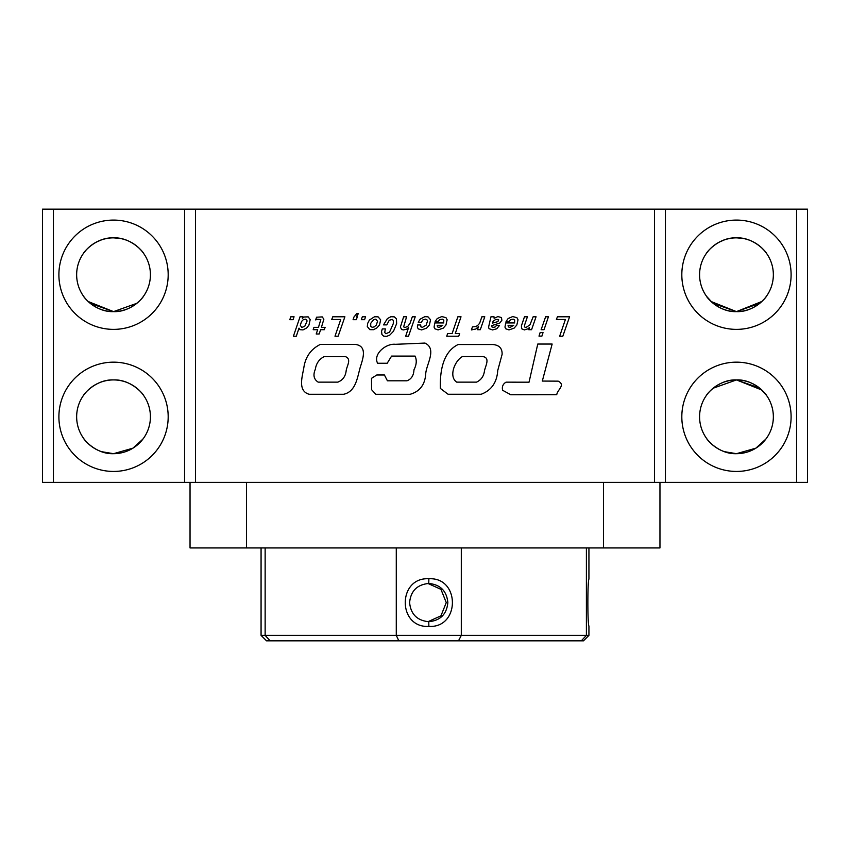 <?xml version="1.0" encoding="UTF-8"?>
<svg xmlns="http://www.w3.org/2000/svg" width="850" height="850" viewBox="0 0 850 850"><rect width="100%" height="100%" fill="white"/><g stroke="black" fill="none" stroke-linecap="round" stroke-linejoin="round"><path stroke-width="1.27" d="M510.733 394.719L556.75 394.655C557.441 389.683 565.845 384.965 558.184 381.151L542.311 381.066L552.149 344.048L537.763 344.048L529.029 382.192L506.047 382.16C502.945 384.009 501.797 386.718 502.616 390.277L510.733 394.719M458.15 344.526L492.915 344.526C499.237 345.111 502.308 348.373 502.116 354.322L497.739 370.515C496.931 382.457 491.406 390.373 481.174 394.262L448.088 394.262L440.385 388.439C439.864 372.746 442.329 352.144 458.15 344.526M482.237 356.554C490.758 357.202 485.382 365.989 484.468 370.876C483.788 376.231 481.132 379.982 476.521 382.139L456.705 382.139C448.428 376.614 454.729 360.676 462.453 356.554L482.237 356.554M387.186 363.269L377.602 363.269C372.831 354.014 386.081 343.219 395.441 344.314L424.968 343.071C437.155 348.861 426.498 363.959 425.733 373.586C425.096 384.593 419.879 391.499 410.104 394.304L375.838 394.304L371.567 389.661L371.503 378.335L376.794 374.988L384.423 374.988L387.409 380.8L407.001 380.8C411.432 379.047 413.748 375.381 413.961 369.803C416.564 364.767 416.936 360.188 415.087 356.097L391.595 356.097L387.186 363.269M320.344 344.399L355.226 344.399C368.199 346.046 362.451 359.848 360.081 367.869C357.308 377.772 355.736 391.712 343.57 394.294L309.251 394.294C297.394 391.043 302.419 376.316 303.843 367.646C305.437 356.83 310.941 349.084 320.344 344.399M345.387 356.618C352.059 359.104 346.534 366.297 346.141 370.972C345.44 376.497 342.667 380.216 337.843 382.139L318.166 382.139C313.809 379.323 312.864 375.031 315.339 369.261C316.221 363.418 319.154 359.199 324.137 356.618L345.387 356.618M293.069 319.696L289.786 319.696L290.828 316.784L294.068 316.784L293.069 319.696M303.354 319.632L305.628 319.175L306.903 320.152L306.988 321.268L304.746 326.336L301.771 327.431L300.284 325.274L301.527 321.481L303.354 319.632M296.31 336.228L299.009 328.132L299.891 329.672L303.014 329.917L306.754 327.919L308.933 325.125L310.207 319.6L308.178 316.869L303.96 316.997L302.377 318.453L302.961 316.784L300.05 316.784L293.399 336.228L296.31 336.228M323.861 319.207L322.256 316.901L316.551 317.209L315.669 319.908L317.677 319.239L320.822 319.579L318.463 327.346L313.969 327.346L313.183 329.704L317.677 329.704L316.211 333.986L319.154 333.986L320.609 329.704L324.317 329.704L325.104 327.346L321.406 327.346L323.861 319.207M340.733 319.483L334.996 336.228L338.151 336.228L344.888 316.784L332.754 316.784L331.744 319.483L340.733 319.483M353.961 316.997L353.079 319.696L356.331 319.696L357.329 316.784L356.214 316.784L358.36 313.714L356.66 313.714L353.961 316.997M364.565 319.696L361.324 319.696L362.323 316.784L365.596 316.784L364.565 319.696M373.703 319.579L375.828 319.175L377.559 321.268L376.284 325.093L374.159 326.921L372.151 327.314L370.728 326.336L370.728 323.308L373.703 319.579M376.794 328.004L379.525 324.976L380.651 319.812L378.101 316.848L374.521 316.752L369.389 320.057L367.699 323.308L367.296 326.549L369.846 329.651L373.458 329.704L376.794 328.004M389.842 335.049L393.486 331.256L396.642 323.638L396.451 318.782L394.241 316.848L390.873 316.721L387.388 318.601L383.531 324.881L386.803 324.881L389.268 320.237L392.392 319.419L393.422 320.694L393.242 323.765L389.566 332.138L385.932 333.71L384.742 332.562L385.326 328.918L382.288 328.918L381.554 331.5L381.958 334.56L383.679 336.143L386.623 336.377L389.842 335.049M407.926 326.219L405.014 327.579L403.644 326.889L406.587 316.784L403.644 316.784L400.371 327.101L401.646 329.556L403.559 329.917L406.714 329.131L408.616 327.462L405.673 336.228L408.499 336.228L415.236 316.784L412.324 316.784L410.072 323.244L407.926 326.219M426.615 328.132L429.399 325.008L430.557 319.759L428.007 316.848L424.788 316.657L420.144 319.154L418.264 322.277L421.303 322.277L423.002 319.812L425.669 319.154L427.157 320.025L427.465 321.247L426.126 325.189L422.429 327.346L420.729 326.761L420.761 324.976L417.605 324.976L417.361 327.101L418.211 328.886L421.632 329.917L426.615 328.132M437.166 325.306L442.786 325.306L439.078 327.462L437.506 326.889L437.166 325.306M443.233 328.132L445.942 325.029L447.153 319.791L445.963 317.634L441.777 316.572L437.261 318.538L435.136 321.481L438.175 321.481L439.748 319.579L442.361 319.175L443.817 320.025L443.689 322.936L434.807 322.936L434.074 327.101L434.775 328.737L438.079 329.917L443.233 328.132M447.631 333.529L446.728 336.228L458.734 336.228L459.648 333.529L455.281 333.529L461.019 316.784L457.863 316.784L452.126 333.529L447.631 333.529M475.841 329.014L478.507 326.549L477.477 329.704L480.293 329.704L484.787 316.784L481.876 316.784L479.623 323.308L477.721 325.401L476.021 326.496L472.441 326.889L471.41 329.917L475.841 329.014M495.741 319.451L498.621 319.483L497.951 321.608L492.554 323.064L493.096 321.268L495.741 319.451M496.708 328.801L499.534 325.433L496.496 325.433L495.136 326.974L493.34 327.346L491.64 326.793L491.64 325.667L499.747 323.064L501.893 320.237L501.436 317.539L497.856 316.572L494.126 318.325L494.009 316.784L490.971 316.784L488.548 327.25L489.058 328.706L492.554 329.917L496.708 328.801M508.056 325.306L513.697 325.306L509.968 327.462L508.385 326.889L508.056 325.306M514.122 328.132L516.821 325.029L518.033 319.791L516.885 317.634L512.667 316.572L508.141 318.538L506.047 321.481L509.086 321.481L510.659 319.579L513.241 319.175L514.696 320.025L514.579 322.936L505.718 322.936L504.964 327.101L505.654 328.737L508.969 329.917L514.122 328.132M528.233 328.737L529.444 327.462L528.742 329.704L531.569 329.704L536.053 316.784L533.141 316.784L529.954 324.849L525.831 327.579L524.471 326.889L524.588 325.093L527.414 316.784L524.471 316.784L521.433 325.763L521.56 328.706L524.376 329.917L528.233 328.737M540.122 332.616L538.996 336.111L541.907 336.111L543.033 332.616L540.122 332.616M545.615 316.784L541.121 329.704L544.032 329.704L548.431 316.784L545.615 316.784M565.399 319.483L559.661 336.228L562.817 336.228L569.585 316.784L557.419 316.784L556.41 319.483L565.399 319.483M113.539 329.375A54.644 54.644 0 0 0 168.183 274.731A54.644 54.644 0 0 0 113.539 220.086A54.644 54.644 0 0 0 58.894 274.731A54.644 54.644 0 0 0 113.539 329.375M113.539 471.442A54.644 54.644 0 0 0 168.183 416.808A54.644 54.644 0 0 0 113.539 362.164A54.644 54.644 0 0 0 58.894 416.808A54.644 54.644 0 0 0 113.539 471.442M736.461 471.442A54.644 54.644 0 0 0 791.106 416.808A54.644 54.644 0 0 0 736.461 362.164A54.644 54.644 0 0 0 681.817 416.808A54.644 54.644 0 0 0 736.461 471.442M142.949 439.057L132.94 448.173L113.539 453.688C96.146 454.399 83.799 439.514 83.481 438.186M765.882 439.057L755.873 448.173L736.461 453.688C719.079 454.399 706.732 439.514 706.414 438.186M85.892 250.314L83.481 253.353C83.81 252.046 96.071 237.15 113.539 237.851C130.921 237.129 143.268 252.025 143.586 253.353M141.185 250.314L138.497 247.584M134.98 244.715L130.666 242.069M125.534 239.849L122.719 239.009M119.754 238.372L113.539 237.851A36.879 36.879 0 0 0 76.649 274.731A36.879 36.879 0 0 0 113.539 311.621A36.879 36.879 0 0 0 150.418 274.731A36.879 36.879 0 0 0 113.539 237.851M119.627 311.111L113.539 311.621C130.836 312.396 143.395 297.319 143.586 296.119C143.299 297.415 130.868 312.364 113.539 311.621C130.836 312.396 143.395 297.319 143.586 296.119C143.299 297.415 130.868 312.364 113.539 311.621L136.839 303.322M125.311 309.687L121.55 310.739M113.539 379.918C130.836 379.142 143.395 394.219 143.586 395.42C143.299 394.124 130.868 379.174 113.539 379.918C130.836 379.142 143.395 394.219 143.586 395.42C143.299 394.124 130.868 379.174 113.539 379.918A36.879 36.879 0 0 0 76.649 416.808A36.879 36.879 0 0 0 113.539 453.688A36.879 36.879 0 0 0 150.418 416.808A36.879 36.879 0 0 0 113.539 379.918C96.188 379.153 83.661 394.23 83.481 395.42C83.767 394.113 96.209 379.174 113.539 379.918C96.188 379.153 83.661 394.23 83.481 395.42C83.767 394.113 96.209 379.174 113.539 379.918M119.754 453.156L122.719 452.529M125.566 451.669L130.666 449.469M135.012 446.792L138.497 443.955M141.185 441.224L143.586 438.186M742.549 380.428L736.461 379.918C753.769 379.142 766.328 394.219 766.519 395.42C766.232 394.124 753.801 379.174 736.461 379.918L759.645 388.121M748.244 381.852L744.483 380.8M760.739 389.034L766.371 395.207M766.519 395.42L762.758 390.936M761.823 390.022L736.461 379.918A36.879 36.879 0 0 0 699.582 416.808A36.879 36.879 0 0 0 736.461 453.688A36.879 36.879 0 0 0 773.351 416.808A36.879 36.879 0 0 0 736.461 379.918L713.139 388.227M742.677 453.156L745.652 452.529M748.489 451.669L753.589 449.469M757.934 446.792L761.419 443.955M764.107 441.224L766.349 438.419M736.461 329.375A54.644 54.644 0 0 0 791.106 274.731A54.644 54.644 0 0 0 736.461 220.086A54.644 54.644 0 0 0 681.817 274.731A54.644 54.644 0 0 0 736.461 329.375M706.414 253.353C706.743 252.046 719.004 237.15 736.461 237.851C753.854 237.129 766.201 252.025 766.519 253.353M764.107 250.314L761.43 247.584M757.903 244.715L753.589 242.069M748.457 239.849L745.652 239.009M742.677 238.372L736.822 237.851M761.866 301.474L736.461 311.621A36.879 36.879 0 0 0 773.351 274.731A36.879 36.879 0 0 0 736.461 237.851A36.879 36.879 0 0 0 699.582 274.731A36.879 36.879 0 0 0 736.461 311.621L759.762 303.322M760.846 302.409L764.097 299.158M711.11 301.516L736.461 311.621C753.769 312.396 766.328 297.319 766.519 296.119C766.232 297.415 753.801 312.364 736.461 311.621C719.111 312.386 706.594 297.298 706.414 296.119C706.69 297.426 719.143 312.364 736.461 311.621L713.267 303.408M712.173 302.483L706.562 296.321M707.051 296.99L710.175 300.603M730.246 238.372L727.281 239.009M724.434 239.859L719.334 242.069M714.988 244.747L711.503 247.573M708.815 250.314L706.573 253.119M665.433 482.375L42.5 482.375L42.5 209.164L807.5 209.164L807.5 482.375L665.433 482.375L665.433 209.164M708.815 441.224L711.503 443.955M715.02 446.813L719.334 449.469M724.466 451.679L736.461 453.688M736.461 379.918C719.111 379.153 706.594 394.23 706.414 395.42C706.69 394.113 719.143 379.174 736.461 379.918C719.111 379.153 706.594 394.23 706.414 395.42C706.69 394.113 719.143 379.174 736.461 379.918L730.384 380.428M724.699 381.852L728.45 380.8M85.892 441.224L88.57 443.955M92.098 446.813L96.411 449.469M101.543 451.679L113.539 453.688M88.177 301.516L113.539 311.621C96.188 312.386 83.661 297.298 83.481 296.119C83.767 297.426 96.209 312.364 113.539 311.621L90.334 303.408M89.239 302.483L87.242 300.603M107.323 238.372L104.348 239.009M101.511 239.859L96.411 242.069M92.066 244.747L88.581 247.573M796.567 209.164L796.567 482.375M654.5 482.375L654.5 209.164M195.5 482.375L195.5 209.164M184.567 482.375L184.567 209.164L184.567 482.375M53.433 482.375L53.433 209.164M190.039 482.375L190.039 547.942L659.961 547.942L659.961 482.375M246.511 482.375L246.511 547.942M603.489 547.942L603.489 482.375M461.306 547.942L461.306 635.375L458.49 640.836L266.539 640.836L261.067 635.375L265.136 635.375L265.136 547.942M588.933 547.942L588.933 579.073C587.509 581.4 587.509 623.741 588.933 626.099L588.933 635.375L396.281 635.375L396.281 547.942M428.761 583.461C440.374 584.598 446.728 590.973 447.844 602.586C446.739 614.199 440.374 620.574 428.761 621.711C417.127 620.574 410.741 614.199 409.604 602.586C410.741 590.973 417.127 584.598 428.761 583.461L428.868 578.765C397.439 576.969 397.354 628.161 428.868 626.407C460.201 628.203 460.286 577.023 428.868 578.765M427.975 621.701L440.959 615.825L446.261 602.586L440.959 589.347L427.975 583.482M586.394 547.942L586.394 635.375L581.294 640.836L458.49 640.836L523.356 640.836M326.644 640.836L398.841 640.836L396.281 635.375L265.136 635.375L270.119 640.836M391.51 640.836L268.706 640.836M579.881 640.836L451.159 640.836M581.294 640.836L583.461 640.836L588.933 635.375M428.761 621.711L428.868 626.407M261.067 547.942L261.067 635.375"/></g></svg>
